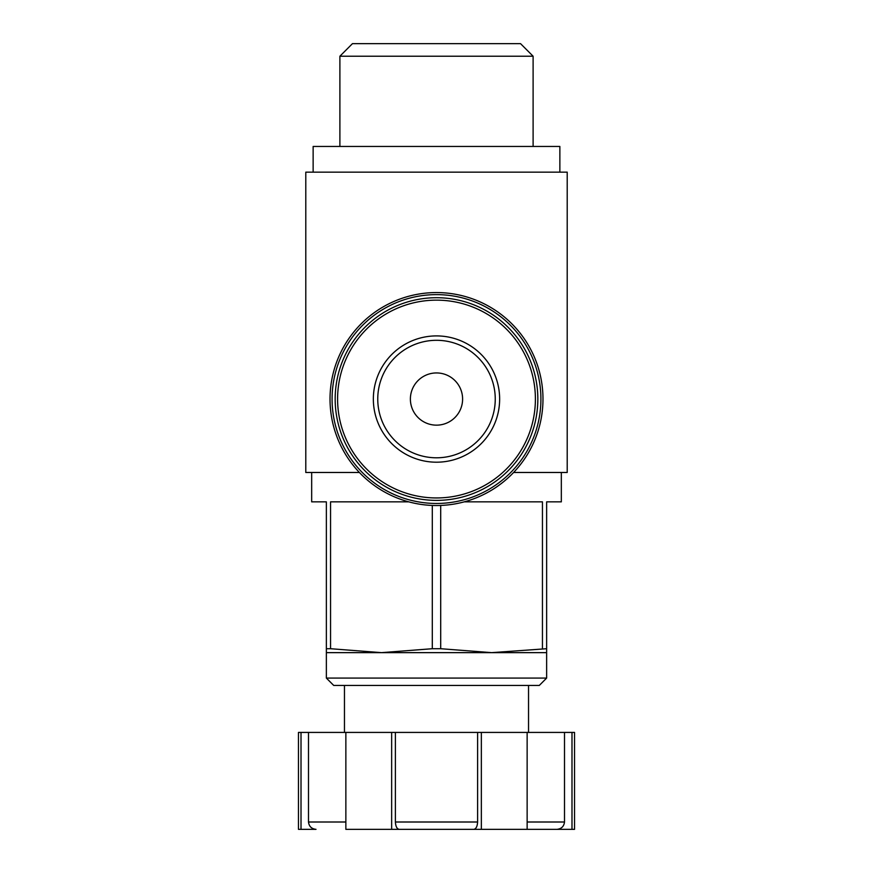 <?xml version="1.0" encoding="UTF-8"?>
<svg xmlns="http://www.w3.org/2000/svg" width="873" height="873" viewBox="0 0 873 873"><rect width="100%" height="100%" fill="white"/><g stroke="black" fill="none" stroke-linecap="round" stroke-linejoin="round"><path stroke-width="1.31" d="M571.99 829.35L571.99 732.425L574.543 732.425L574.543 829.35L527.139 829.35L556.996 829.35C561.459 828.837 563.958 826.393 564.504 822.006L564.504 732.425L477.607 732.425L477.607 822.006C477.324 826.415 476.08 828.87 473.853 829.35L345.861 829.35L345.861 732.425L298.457 732.425L298.457 829.35L301.01 829.35L301.01 732.425M477.607 732.425L395.393 732.425L395.393 822.006C395.676 826.415 396.92 828.87 399.147 829.35M308.496 732.425L308.496 822.006C309.042 826.404 311.541 828.848 316.004 829.35L301.01 829.35M359.403 472.479L305.79 472.479L305.79 172.156L567.21 172.156L567.21 472.479L513.597 472.479M326.36 678.081L546.64 678.081L539.307 685.425L333.693 685.425L326.36 678.081L326.36 648.715L330.551 648.715L330.551 501.855L408.782 501.855M326.36 652.644L381.425 652.644L330.551 648.715M546.64 678.081L546.64 652.644L491.575 652.644L440.701 648.715L432.299 648.715L381.425 652.644L491.575 652.644L546.64 648.715L546.64 501.855L561.328 501.855L561.328 472.479M546.64 652.644L546.64 648.715M326.36 648.715L326.36 501.855L311.672 501.855L311.672 472.479M432.299 648.715L432.299 505.445M440.701 648.715L440.701 505.445M542.449 648.715L542.449 501.855L464.218 501.855M313.134 172.156L313.134 146.457L559.866 146.457L559.866 172.156M339.892 146.457L339.892 56.221L533.108 56.221L533.108 146.457M339.892 56.221L352.463 43.65L520.537 43.65L533.108 56.221M330.027 399.048A106.473 106.473 0 0 0 489.742 491.259A106.473 106.473 0 0 0 489.742 306.838A106.473 106.473 0 0 0 330.027 399.048M332.078 399.048A104.422 104.422 0 0 0 488.705 489.48A104.422 104.422 0 0 0 488.705 308.616A104.422 104.422 0 0 0 332.078 399.048M335.167 399.048A101.333 101.333 0 0 0 487.167 486.807A101.333 101.333 0 0 0 487.167 311.29A101.333 101.333 0 0 0 335.167 399.048A101.333 101.333 0 0 0 487.167 486.807A101.333 101.333 0 0 0 487.167 311.29A101.333 101.333 0 0 0 335.167 399.048M373.349 399.048A63.151 63.151 0 0 0 468.07 453.742A63.151 63.151 0 0 0 468.07 344.366A63.151 63.151 0 0 0 373.349 399.048M344.464 732.425L344.464 685.425M527.139 732.425L527.139 829.35L473.853 829.35M395.393 732.425L391.65 732.425L391.65 829.35L481.35 829.35L481.35 732.425M391.65 732.425L345.861 732.425M571.99 732.425L564.504 732.425M410.386 399.048A26.114 26.114 0 0 0 449.551 421.659A26.114 26.114 0 0 0 449.551 376.438A26.114 26.114 0 0 0 410.386 399.048M377.758 399.048A58.742 58.742 0 0 0 465.876 449.922A58.742 58.742 0 0 0 465.876 348.174A58.742 58.742 0 0 0 377.758 399.048A58.742 58.742 0 0 0 465.876 449.922A58.742 58.742 0 0 0 465.876 348.174A58.742 58.742 0 0 0 377.758 399.048M527.139 822.006L564.504 822.006M395.393 822.006L477.607 822.006M308.496 822.006L345.861 822.006M337.589 399.048A98.911 98.911 0 0 0 485.955 484.701A98.911 98.911 0 0 0 485.955 313.396A98.911 98.911 0 0 0 337.589 399.048M528.536 732.425L528.536 685.425"/></g></svg>

